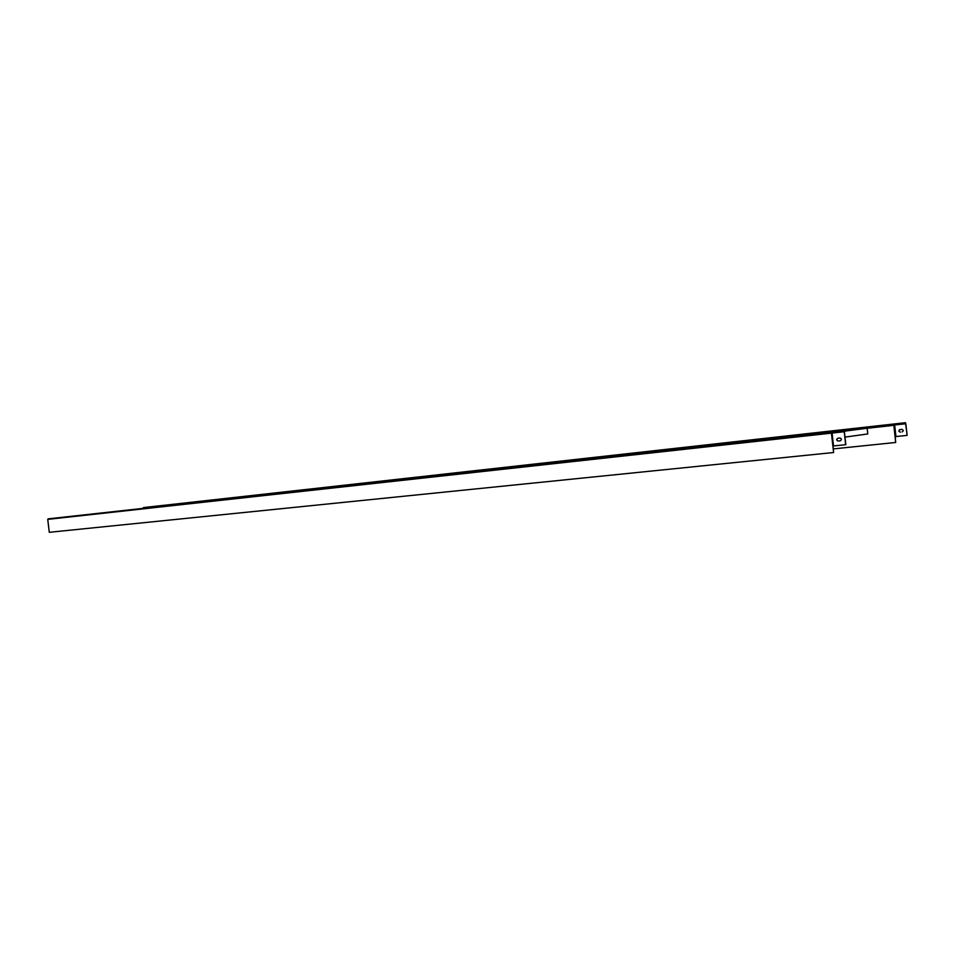 <?xml version="1.0" encoding="UTF-8"?>
<svg xmlns="http://www.w3.org/2000/svg" width="955" height="955" viewBox="0 0 955 955"><rect width="100%" height="100%" fill="white"/><g stroke="black" fill="none" stroke-linecap="round" stroke-linejoin="round"><path stroke-width="1.43" d="M903.526 422.946L905.841 423.757L907.119 435.373L905.519 422.695L143.357 507.606L143.429 508.203L167.531 505.553L156.513 506.854M167.531 505.553L157.766 506.711M162.171 506.138L151.141 507.451M163.412 506.007L152.394 507.308M845.664 444.708L844.232 431.732L844.507 430.466L846.966 430.156L844.399 431.72L845.832 444.684L832.867 446.033L833.584 452.527L833.035 446.021M837.929 438.226C836.365 439.419 836.508 440.351 838.359 441.031L840.316 440.828M844.232 431.732L832.091 433.069L833.524 445.973M839.875 438.023C841.749 438.739 841.88 439.67 840.245 440.84L838.192 441.055C836.317 440.339 836.198 439.396 837.833 438.238L839.875 438.023M833.584 452.527L49.266 532.305L47.75 519.377L831.65 432.34M846.966 430.156L832.283 431.851L831.435 433.14L832.867 446.033M832.223 431.923L831.435 433.14L47.75 519.377M168.784 505.41L615.092 456.239M622.039 455.356L613.062 456.466M615.426 456.084L606.401 457.194M613.42 456.311L604.384 457.421M314.947 489.27L304.359 490.536M313.467 489.438L302.866 490.703M308.608 489.963L298.008 491.24M307.14 490.13L296.528 491.395M214.851 500.325L203.952 501.614M213.526 500.468L202.627 501.769M209.193 500.945L198.27 502.246M207.88 501.089L196.957 502.39M847.001 430.514L865.003 428.52L844.411 431.171M862.508 428.807L844.423 431.123M854.331 429.702L844.542 430.956M851.86 429.977L847.013 430.598M624.057 455.129L690.358 447.931M696.625 447.119L688.185 448.17M689.546 447.907L681.046 448.957M687.397 448.134L678.886 449.196M488.733 470.075L478.933 471.269M486.955 470.278L477.142 471.46M481.153 470.911L471.304 472.104M479.386 471.113L469.538 472.307M369.442 483.254L359.068 484.495M367.866 483.421L357.492 484.674M362.733 483.994L352.323 485.236M361.169 484.161L350.76 485.415M554.187 462.853L544.768 463.999M552.3 463.056L542.87 464.214M546.117 463.736L536.638 464.894M544.231 463.951L534.752 465.109M263.496 494.953L252.741 496.23M262.1 495.108L251.332 496.385M257.516 495.609L246.736 496.898M256.131 495.764L245.34 497.054M698.785 446.88L771.115 439.014M776.582 438.285L768.775 439.276M768.978 439.133L761.111 440.124M766.686 439.384L758.795 440.374M427.267 476.867L417.144 478.085M425.596 477.046L415.473 478.276M420.14 477.655L409.993 478.873M418.481 477.834L408.322 479.064M867.14 428.294L867.773 433.952L844.996 437.115M778.898 438.035L831.841 432.185M905.841 423.757L894.668 424.987L895.945 436.554L907.119 435.373M902.093 431.923L902.141 431.923C903.645 430.872 903.537 430.037 901.818 429.392L899.944 429.595C898.428 430.645 898.536 431.481 900.267 432.126L900.398 432.102C898.691 431.505 898.571 430.657 900.016 429.595M895.193 436.638L895.695 442.475L895.062 436.65L895.945 436.554M892.448 425.238L893.785 425.094L891.707 425.572L892.376 424.629L903.573 423.387M865.003 428.52L891.707 425.572M143.357 507.606L891.672 424.665L146.688 507.212M833.357 448.91L895.695 442.475M894.465 424.39L893.785 425.094L895.062 436.65M893.689 424.88L894.346 424.402M892.424 425.047L891.66 425.142M894.346 423.936L892.328 424.187M48.084 518.851L831.578 432.388M844.507 430.466L832.366 431.815M831.554 432.412L832.283 431.851"/></g></svg>

